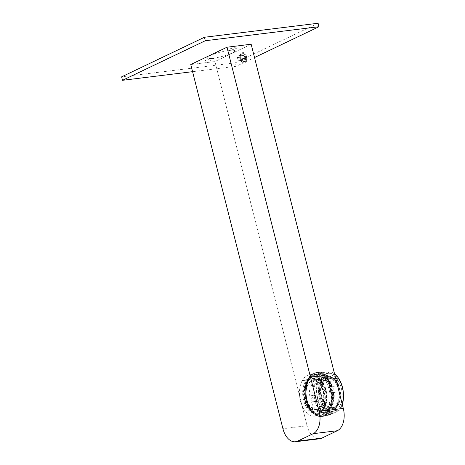 <?xml version="1.0" encoding="UTF-8"?>
<svg xmlns="http://www.w3.org/2000/svg" width="465" height="465" viewBox="0 0 465 465"><rect width="100%" height="100%" fill="white"/><g stroke="black" fill="none" stroke-linecap="round" stroke-linejoin="round"><path stroke-width="0.35" stroke-dasharray="2.33 1.74" d="M244.282 55.835L240.021 56.364L240.655 58.863L239.678 60.735L238.068 60.101L237.435 57.596L238.411 55.73L240.021 56.364L240.655 58.863L239.678 60.735L238.068 60.101L237.435 57.596L238.411 55.73L240.021 56.364L244.282 55.835L244.916 58.34L240.655 58.863L244.916 58.34L243.939 60.206L239.678 60.735L243.939 60.206L242.329 59.578L238.068 60.101L242.329 59.578L241.695 57.073L237.435 57.596L241.695 57.073L242.672 55.201L238.411 55.73L242.672 55.201L244.282 55.835L244.916 58.34L243.939 60.206L242.329 59.578L241.695 57.073L242.672 55.201L244.282 55.835M241.841 60.363A3.807 2.331 -97 0 0 245.154 60.404A3.807 2.331 -97 0 0 244.77 55.05A3.807 2.331 -97 0 0 241.457 55.01A3.807 2.331 -97 0 0 241.841 60.363L240.992 60.938A4.528 2.778 -97 0 0 245.224 60.351A4.528 2.778 -97 0 0 244.526 54.672A4.528 2.778 -97 0 0 244.48 54.614A4.528 2.778 -97 0 0 240.533 54.562A4.528 2.778 -97 0 0 240.992 60.938L241.841 60.363A3.807 2.331 -97 0 0 245.398 59.869A3.807 2.331 -97 0 0 244.805 55.102A3.807 2.331 -97 0 0 244.77 55.05L244.48 54.614L244.77 55.05A3.807 2.331 -97 0 0 241.457 55.01A3.807 2.331 -97 0 0 241.841 60.363M326.628 380.382L325.209 380.556A20.384 12.491 -97 0 0 314.863 374.563A20.384 12.491 -97 0 0 305.057 387.671A20.384 12.491 -97 0 0 309.504 409.031A20.384 12.491 -97 0 0 319.85 415.03A20.384 12.491 -97 0 0 329.656 401.917A20.384 12.491 -97 0 0 325.209 380.556L326.628 380.382A20.384 12.491 -97 0 0 316.281 374.389A20.384 12.491 -97 0 0 306.476 387.496A20.384 12.491 -97 0 0 310.922 408.857L309.504 409.031L310.922 408.857A20.384 12.491 -97 0 0 321.269 414.85A20.384 12.491 -97 0 0 331.074 401.743A20.384 12.491 -97 0 0 326.628 380.382A20.384 12.491 -97 0 0 308.859 380.167A20.384 12.491 -97 0 0 310.922 408.857A20.384 12.491 -97 0 0 328.691 409.072A20.384 12.491 -97 0 0 326.628 380.382M310.399 409.81A21.745 13.328 -97 0 0 329.354 410.037A21.745 13.328 -97 0 0 327.151 379.434A21.745 13.328 -97 0 0 308.202 379.202A21.745 13.328 -97 0 0 310.399 409.81A21.745 13.328 -97 0 0 321.437 416.198A21.745 13.328 -97 0 0 331.894 402.219A21.745 13.328 -97 0 0 327.151 379.434A21.745 13.328 -97 0 0 316.113 373.04A21.745 13.328 -97 0 0 305.656 387.025A21.745 13.328 -97 0 0 310.399 409.81L321.658 408.421A21.745 13.328 -97 0 0 329.894 414.681L335.678 412.211A19.931 12.218 -97 0 0 335.684 412.211A19.931 12.218 -97 0 0 335.684 412.205A19.931 12.218 -97 0 0 338.532 379.213A19.931 12.218 -97 0 0 326.029 374.052A19.931 12.218 -97 0 0 326.029 374.058A19.931 12.218 -97 0 0 326.023 374.058A19.931 12.218 -97 0 0 323.175 407.055A19.931 12.218 -97 0 0 335.678 412.211L335.684 412.205A19.931 12.218 -97 0 0 338.532 379.213L338.41 378.045L338.532 379.213A19.931 12.218 -97 0 0 326.029 374.052A19.931 12.218 -97 0 0 323.175 407.055L321.658 408.421L310.399 409.81M337.904 380.353L322.274 382.276A18.298 11.218 -97 0 0 312.986 376.894A18.298 11.218 -97 0 0 304.18 388.664A18.298 11.218 -97 0 0 308.173 407.84A18.298 11.218 -97 0 0 317.461 413.222A18.298 11.218 -97 0 0 326.267 401.452A18.298 11.218 -97 0 0 322.274 382.276L337.904 380.353A18.298 11.218 -97 0 0 328.616 374.97A18.298 11.218 -97 0 0 319.815 386.735A18.298 11.218 -97 0 0 323.803 405.916L308.173 407.84L323.803 405.916A18.298 11.218 -97 0 0 333.091 411.293A18.298 11.218 -97 0 0 341.897 399.528A18.298 11.218 -97 0 0 337.904 380.353A18.298 11.218 -97 0 0 321.954 380.155A18.298 11.218 -97 0 0 323.803 405.916A18.298 11.218 -97 0 0 339.758 406.108A18.298 11.218 -97 0 0 337.904 380.353M321.89 372.331L315.38 377.127L325.308 372.384L330.173 371.785A21.745 13.328 -97 0 1 334.568 373.901A21.745 13.328 -97 0 0 330.173 371.785L320.24 376.528L315.38 377.127L320.24 376.528A21.745 13.328 -97 0 0 321.658 408.421A21.745 13.328 -97 0 0 329.894 414.681L325.035 415.28L327.209 415.489L334.963 410.537L339.822 409.938A21.745 13.328 -97 0 0 342.321 404.527A21.745 13.328 -97 0 1 339.822 409.938L334.963 410.537L325.035 415.28C327.837 416.134 331.144 414.553 334.963 410.537L325.035 415.28L329.894 414.681L335.684 412.211A19.931 12.218 -97 0 1 323.175 407.055L321.658 408.421A21.745 13.328 -97 0 1 320.24 376.528L330.173 371.785L316.113 373.04M335.701 378.382L327.151 379.434L335.701 378.382M315.38 377.127C317.02 373.378 320.327 371.797 325.308 372.384L315.38 377.127M335.684 412.205L339.822 409.938L335.684 412.205M251.152 44.233L214.923 61.549L190.766 64.53L214.923 61.549L307.08 425.737L214.923 61.549L251.152 44.233M208.977 60.741A4.755 0.756 -14.2 0 1 205.001 60.851A4.755 0.756 -14.2 0 1 210.168 58.904A4.755 0.756 -14.2 0 1 214.15 58.799A4.755 0.756 -14.2 0 1 208.977 60.741M232.942 48.023A4.755 0.756 -14.2 0 1 236.923 47.912A4.755 0.756 -14.2 0 1 231.75 49.86A4.755 0.756 -14.2 0 1 227.769 49.964A4.755 0.756 -14.2 0 1 232.942 48.023M234.732 51.295A14.316 2.273 -14.2 0 1 219.166 57.148A14.316 2.273 -14.2 0 1 207.187 57.468A14.316 2.273 -14.2 0 1 222.752 51.615A14.316 2.273 -14.2 0 1 234.732 51.295M317.386 438.675A18.118 11.108 83 0 1 307.08 425.737L282.923 428.713L307.08 425.737A18.118 11.108 -97 0 0 319.647 438.774M245.95 61.56A5.435 3.331 83 0 1 241.213 61.502A5.435 3.331 83 0 1 240.661 53.853A5.435 3.331 83 0 1 245.398 53.911A5.435 3.331 83 0 1 245.95 61.56A5.435 3.331 83 0 1 241.161 61.427A5.435 3.331 83 0 1 240.324 54.614A5.435 3.331 83 0 1 240.661 53.853A5.435 3.331 83 0 1 245.398 53.911A5.435 3.331 83 0 1 245.95 61.56L244.799 61.002L245.95 61.56M330.284 410.27A22.198 13.601 83 0 1 310.934 410.037A22.198 13.601 83 0 1 308.69 378.795A22.198 13.601 83 0 1 328.034 379.033A22.198 13.601 83 0 1 330.284 410.27L329.575 410.357A22.198 13.601 -97 0 0 330.516 385.479A22.198 13.601 -97 0 0 316.06 372.593A22.198 13.601 -97 0 0 307.981 378.882A22.198 13.601 -97 0 0 307.034 403.765A22.198 13.601 -97 0 0 321.489 416.652A22.198 13.601 -97 0 0 329.575 410.357A22.198 13.601 -97 0 0 327.325 379.12A22.198 13.601 -97 0 0 307.981 378.882A22.198 13.601 -97 0 0 310.225 410.124A22.198 13.601 -97 0 0 329.575 410.357L330.284 410.27A22.198 13.601 -97 0 0 331.231 385.392A22.198 13.601 -97 0 0 316.77 372.506A22.198 13.601 -97 0 0 308.69 378.795L307.981 378.882L308.69 378.795A22.198 13.601 -97 0 0 307.743 403.678A22.198 13.601 -97 0 0 322.204 416.564A22.198 13.601 -97 0 0 330.284 410.27M308.638 379.847A20.838 12.77 -97 0 0 310.748 409.177A20.838 12.77 -97 0 0 328.912 409.398A20.838 12.77 -97 0 0 326.802 380.068A20.838 12.77 -97 0 0 308.638 379.847L302.244 380.637A20.838 12.77 -97 0 0 301.361 403.992A20.838 12.77 -97 0 0 314.933 416.088A20.838 12.77 -97 0 0 322.518 410.182A20.838 12.77 -97 0 0 323.408 386.828A20.838 12.77 -97 0 0 309.829 374.732A20.838 12.77 -97 0 0 302.244 380.637L308.638 379.847A20.838 12.77 -97 0 0 307.754 403.202A20.838 12.77 -97 0 0 321.327 415.303A20.838 12.77 -97 0 0 328.912 409.398L322.518 410.182L328.912 409.398A20.838 12.77 -97 0 0 329.801 386.037A20.838 12.77 -97 0 0 316.223 373.941A20.838 12.77 -97 0 0 308.638 379.847M240.393 54.579L240.661 53.853L240.393 54.579A4.528 2.778 83 0 1 244.34 54.632A4.528 2.778 83 0 1 244.799 61.002A4.528 2.778 83 0 1 240.806 60.892A4.528 2.778 83 0 1 240.109 55.219A4.528 2.778 83 0 1 240.393 54.579M318.101 23.25L235.296 62.827L236.174 66.297L254.518 57.532M236.174 66.297L192.574 71.674M235.296 62.827L121.627 76.841M324.39 408.421A18.844 11.549 -97 0 0 325.192 387.299A18.844 11.549 -97 0 0 312.916 376.359A18.844 11.549 -97 0 0 306.057 381.695A18.844 11.549 -97 0 0 305.255 402.824A18.844 11.549 -97 0 0 317.531 413.763A18.844 11.549 -97 0 0 324.39 408.421M306.412 382.213A18.118 11.108 -97 0 0 305.639 402.521A18.118 11.108 -97 0 0 317.444 413.042A18.118 11.108 -97 0 0 324.035 407.904A18.118 11.108 -97 0 0 324.808 387.595A18.118 11.108 -97 0 0 313.009 377.074A18.118 11.108 -97 0 0 306.412 382.213M322.634 377.225L322.6 377.673A16.49 10.108 -97 0 0 321.303 377.696A16.49 10.108 -97 0 0 316.491 380.591L313.933 380.905L313.114 379.76A18.118 11.108 -97 0 1 318.548 376.394A18.118 11.108 -97 0 1 320.164 376.388L320.042 377.987A16.49 10.108 -97 0 1 323.948 379.521L324.07 377.923L331.388 377.016L332.225 378.062A16.943 10.381 -97 0 0 328.319 376.528L322.634 377.225A16.943 10.381 -97 0 0 321.251 377.249A16.943 10.381 -97 0 0 316.264 380.271L321.949 379.568A16.943 10.381 -97 0 0 319.577 384.107L313.892 384.805A16.943 10.381 -97 0 0 313.05 395.57L318.734 394.866A16.943 10.381 -97 0 0 320.269 400.94L314.584 401.638A16.943 10.381 -97 0 0 316.799 405.893A16.943 10.381 -97 0 0 320.106 409.357L320.141 408.915L317.583 409.229A16.49 10.108 -97 0 0 321.489 410.764L321.362 412.368A18.118 11.108 -97 0 0 322.983 412.356A18.118 11.108 -97 0 0 328.418 408.997L327.598 407.846A16.49 10.108 -97 0 0 329.964 403.312L330.789 404.463A18.118 11.108 -97 0 0 331.725 392.541L330.778 392.995A16.49 10.108 -97 0 0 329.243 386.921L330.191 386.473A18.118 11.108 -97 0 0 324.07 377.923M313.933 380.905A16.49 10.108 -97 0 0 311.567 385.439L310.742 384.293A18.118 11.108 -97 0 0 309.806 396.209L310.754 395.762A16.49 10.108 -97 0 0 312.288 401.83L311.341 402.283A18.118 11.108 -97 0 0 317.461 410.833L317.583 409.229M305.203 381.806A18.844 11.549 -97 0 0 304.401 402.928A18.844 11.549 -97 0 0 316.677 413.867A18.844 11.549 -97 0 0 323.535 408.526A18.844 11.549 -97 0 0 324.343 387.403A18.844 11.549 -97 0 0 312.067 376.464A18.844 11.549 -97 0 0 305.203 381.806M328.418 408.997L335.736 408.09L336.067 407.148A16.943 10.381 -97 0 0 338.311 402.986A16.943 10.381 -97 0 0 338.433 402.614L332.754 403.318A16.943 10.381 -97 0 0 333.597 392.553L330.778 392.995M332.754 403.318L332.522 402.998A16.49 10.108 -97 0 0 333.335 392.675M317.461 410.833L324.779 409.927L325.791 408.659A16.943 10.381 -97 0 0 329.697 410.194L324.012 410.897A16.943 10.381 -97 0 0 325.395 410.874A16.943 10.381 -97 0 0 330.382 407.851L336.067 407.148M325.791 408.659L320.106 409.357M331.725 392.541L339.281 391.85A16.943 10.381 -97 0 0 337.747 385.781L332.062 386.485A16.943 10.381 -97 0 0 329.848 382.23A16.943 10.381 -97 0 0 326.54 378.76L326.506 379.208L323.948 379.521M339.281 391.85L333.597 392.553M332.062 386.485L331.801 386.607A16.49 10.108 -97 0 0 329.673 382.544A16.49 10.108 -97 0 0 326.506 379.208M322.524 407.049A16.757 10.271 -97 0 0 323.239 388.263A16.757 10.271 -97 0 0 312.323 378.533A16.757 10.271 -97 0 0 306.22 383.282A16.757 10.271 -97 0 0 305.505 402.068A16.757 10.271 -97 0 0 316.421 411.798A16.757 10.271 -97 0 0 322.524 407.049M330.382 382.457A16.49 10.108 -97 0 0 322.018 377.609A16.49 10.108 -97 0 0 314.084 388.211A16.49 10.108 -97 0 0 317.682 405.492A16.49 10.108 -97 0 0 326.052 410.339A16.49 10.108 -97 0 0 333.98 399.737A16.49 10.108 -97 0 0 330.382 382.457M324.012 410.897L324.047 410.45A16.49 10.108 -97 0 0 325.343 410.426A16.49 10.108 -97 0 0 330.156 407.532L330.382 407.851M314.584 401.638L314.846 401.516A16.49 10.108 -97 0 0 316.973 405.579A16.49 10.108 -97 0 0 320.141 408.915M332.225 378.062L326.54 378.76M322.879 407.003A16.757 10.271 -97 0 0 323.594 388.217A16.757 10.271 -97 0 0 312.678 378.487A16.757 10.271 -97 0 0 306.575 383.236A16.757 10.271 -97 0 0 305.86 402.022A16.757 10.271 -97 0 0 316.775 411.757A16.757 10.271 -97 0 0 322.879 407.003M313.892 384.805L314.125 385.125A16.49 10.108 -97 0 0 313.311 395.442L313.05 395.57M316.491 380.591L316.264 380.271M336.218 382.678A15.037 9.219 -97 0 0 328.586 378.26A15.037 9.219 -97 0 0 321.356 387.932A15.037 9.219 -97 0 0 324.634 403.69A15.037 9.219 -97 0 0 332.266 408.113A15.037 9.219 -97 0 0 339.502 398.441A15.037 9.219 -97 0 0 336.218 382.678M321.78 405.399A14.496 8.882 -97 0 0 322.396 389.153A14.496 8.882 -97 0 0 312.951 380.736A14.496 8.882 -97 0 0 307.673 384.84A14.496 8.882 -97 0 0 307.057 401.092A14.496 8.882 -97 0 0 316.502 409.508A14.496 8.882 -97 0 0 321.78 405.399M324.064 403.76A15.037 9.219 -97 0 0 331.702 408.183A15.037 9.219 -97 0 0 338.933 398.511A15.037 9.219 -97 0 0 335.654 382.753A15.037 9.219 -97 0 0 328.017 378.33A15.037 9.219 -97 0 0 320.786 388.002A15.037 9.219 -97 0 0 324.064 403.76M322.135 405.352A14.496 8.882 -97 0 0 322.751 389.106A14.496 8.882 -97 0 0 313.305 380.69A14.496 8.882 -97 0 0 308.033 384.799A14.496 8.882 -97 0 0 306.429 389.449A14.496 8.882 -97 0 0 308.057 402.638A14.496 8.882 -97 0 0 316.857 409.462A14.496 8.882 -97 0 0 322.135 405.352A22.047 13.293 -151.1 0 1 310.818 395.605M331.801 386.607L329.243 386.921M332.522 402.998L329.964 403.312M330.156 407.532L327.598 407.846M324.047 410.45L321.489 410.764M314.846 401.516L312.288 401.83M313.311 395.442L310.754 395.762M314.125 385.125L311.567 385.439M322.6 377.673L320.042 377.987M330.789 404.463L338.107 403.556A18.118 11.108 83 0 1 338.032 403.771A18.118 11.108 83 0 1 335.736 408.09M338.107 403.556L338.433 402.614M321.362 412.368L328.679 411.461L329.697 410.194M324.779 409.927A18.118 11.108 -97 0 0 328.679 411.461M309.806 396.209L318.734 394.866M311.341 402.283L320.269 400.94M317.124 395.308A18.118 11.108 -97 0 0 318.659 401.382M313.114 379.76L320.432 378.853L321.949 379.568M310.742 384.293L318.06 383.387L319.577 384.107M320.432 378.853A18.118 11.108 -97 0 0 318.06 383.387M320.164 376.388L327.482 375.482L328.319 376.528M331.388 377.016A18.118 11.108 -97 0 0 327.482 375.482M330.191 386.473L337.747 385.781M339.043 391.64A18.118 11.108 -97 0 0 337.509 385.566M323.192 405.108A16.943 10.381 -97 0 0 331.789 410.084A16.943 10.381 -97 0 0 339.938 399.191A16.943 10.381 -97 0 0 336.242 381.44A16.943 10.381 -97 0 0 327.645 376.458A16.943 10.381 -97 0 0 319.496 387.351A16.943 10.381 -97 0 0 323.192 405.108M324.25 404.387A16.037 9.829 -97 0 0 338.229 404.556A16.037 9.829 -97 0 0 336.602 381.986A16.037 9.829 -97 0 0 322.629 381.817A16.037 9.829 -97 0 0 324.25 404.387M244.805 55.102L244.526 54.672M245.398 59.869L245.224 60.351M321.269 414.85L319.85 415.03M316.281 374.389L314.863 374.563M333.091 411.293L317.461 413.222M328.616 374.97L312.986 376.894M327.209 415.489L321.437 416.198M322.204 416.564L321.489 416.652M316.77 372.506L316.06 372.593M316.223 373.941L309.829 374.732M321.327 415.303L314.933 416.088M240.806 60.892L241.161 61.427M240.109 55.219L240.324 54.614M317.531 413.763L316.677 413.867M312.916 376.359L312.067 376.464M321.251 377.249L327.645 376.458C329.918 375.598 332.917 377.301 336.643 381.562C343.554 390.856 340.793 409.526 331.789 410.084L325.395 410.874M312.678 378.487L312.323 378.533M316.775 411.757L316.421 411.798M332.266 408.113L331.702 408.183M328.586 378.26L328.017 378.33M313.305 380.69L312.951 380.736M316.857 409.462L316.502 409.508M306.429 389.449A22.047 22.047 0 0 0 308.057 402.638M326.052 410.339L325.343 410.426M322.018 377.609L321.303 377.696M338.311 402.986L338.032 403.771M322.983 412.356L317.444 413.042M318.548 376.394L313.009 377.074"/><path stroke-width="0.7" d="M338.41 378.045A21.745 13.328 -97 0 0 334.568 373.901A21.745 13.328 -97 0 1 338.41 378.045L335.701 378.382L338.41 378.045A21.745 13.328 -97 0 1 342.321 404.527A21.745 13.328 -97 0 0 338.41 378.045M295.49 441.75A18.118 11.108 -97 0 0 297.658 441.111L321.815 438.129L297.658 441.111L313.189 433.688L337.34 430.712L321.815 438.129A18.118 11.108 -97 0 1 319.647 438.774L295.49 441.75A18.118 11.108 -97 0 1 282.923 428.713A18.118 11.108 -97 0 0 297.658 441.111L313.189 433.688A18.118 11.108 -97 0 0 319.147 411.397L226.996 47.215L190.766 64.53L282.923 428.713L190.766 64.53L226.996 47.215L251.152 44.233L343.304 408.421A18.118 11.108 83 0 1 337.34 430.712L321.815 438.129A18.118 11.108 83 0 1 317.386 438.675M343.304 408.421L251.152 44.233L226.996 47.215L319.147 411.397L343.304 408.421A18.118 11.108 83 0 1 337.34 430.712L313.189 433.688A18.118 11.108 83 0 0 319.147 411.397L343.304 408.421M205.309 40.734L204.431 37.264L318.101 23.25L318.978 26.72L205.309 40.734L122.498 80.311L121.627 76.841L204.431 37.264M254.518 57.532L318.978 26.72M192.574 71.674L122.498 80.311"/></g></svg>
